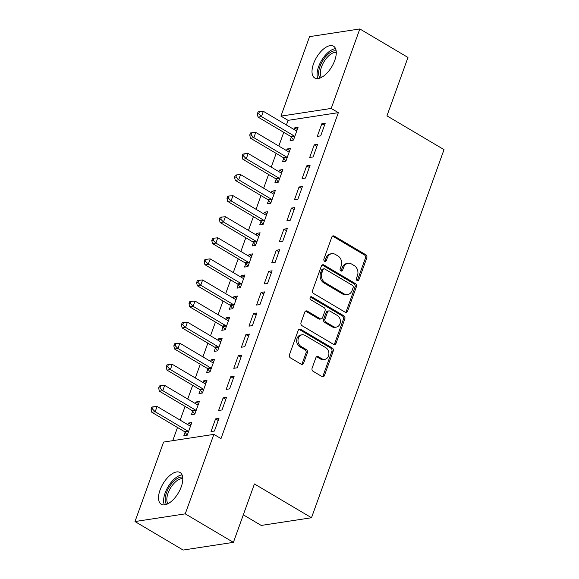 <?xml version="1.0" encoding="UTF-8"?>
<svg xmlns="http://www.w3.org/2000/svg" width="579" height="579" viewBox="0 0 579 579"><rect width="100%" height="100%" fill="white"/><g stroke="black" fill="none" stroke-linecap="round" stroke-linejoin="round"><path stroke-width="0.87" d="M357.142 280.562A1.628 1.324 81.3 0 0 358.886 279.838L366.804 257.85A2.323 1.889 81.3 0 0 365.798 254.746L334.286 236.094A2.323 1.889 81.3 0 0 333.193 235.863A2.323 1.889 81.3 0 0 331.789 237.129L323.878 259.117A1.628 1.324 81.3 0 0 326.324 260.564L327.352 257.72A7.433 6.051 81.3 0 1 331.825 253.689A7.433 6.051 81.3 0 1 335.335 254.413L337.962 255.969A7.433 6.051 81.3 0 1 341.183 265.906L340.155 268.75A1.628 1.324 81.3 0 0 342.609 270.205L343.629 267.353A7.433 6.051 81.3 0 1 348.109 263.322A7.433 6.051 81.3 0 1 351.619 264.053L354.239 265.602A7.433 6.051 81.3 0 1 357.46 275.546L356.432 278.39A1.628 1.324 81.3 0 0 357.142 280.562M357.192 280.591A1.628 1.324 81.3 0 0 357.525 280.048L365.443 258.06A2.323 1.889 81.3 0 0 364.437 254.955L332.925 236.304A2.323 1.889 81.3 0 0 332.534 236.123M324.631 261.317A1.628 1.324 81.3 0 0 324.971 260.774L325.991 257.93L327.352 257.72M340.915 270.958A1.628 1.324 81.3 0 0 341.248 270.407L342.269 267.563L343.629 267.353M160.065 490.015A18.463 8.917 120.6 0 1 180.069 472.507A18.463 8.917 120.6 0 1 181.263 486.773A18.463 8.917 120.6 0 1 161.259 504.28A18.463 8.917 120.6 0 1 160.065 490.015M313.543 63.726A18.463 8.917 120.6 0 1 333.547 46.211A18.463 8.917 120.6 0 1 334.742 60.477A18.463 8.917 120.6 0 1 314.737 77.991A18.463 8.917 120.6 0 1 313.543 63.726M312.103 368.193A2.323 1.889 81.3 0 0 313.109 371.298L321.953 376.531A2.323 1.889 81.3 0 0 323.046 376.755A2.323 1.889 81.3 0 0 324.45 375.496L333.236 351.077A2.323 1.889 81.3 0 0 332.23 347.972L300.725 329.321A2.323 1.889 81.3 0 0 299.625 329.096A2.323 1.889 81.3 0 0 298.228 330.356L289.435 354.775A2.323 1.889 81.3 0 0 290.441 357.88L301.123 364.198A2.323 1.889 81.3 0 0 302.216 364.43A2.323 1.889 81.3 0 0 303.613 363.163L307.377 352.712A2.323 1.889 81.3 0 0 306.371 349.607L301.08 346.474A6.217 5.059 81.3 0 1 298.011 339.895A6.217 5.059 81.3 0 1 302.129 334.8A6.217 5.059 81.3 0 1 305.061 335.407L325.803 347.682A6.217 5.059 81.3 0 1 328.872 354.268A6.217 5.059 81.3 0 1 324.754 359.364A6.217 5.059 81.3 0 1 321.823 358.756L318.363 356.707A2.323 1.889 81.3 0 0 317.27 356.483A2.323 1.889 81.3 0 0 315.866 357.742L312.103 368.193M213.868 434.373L185.251 513.855L134.979 521.549L163.596 442.066L213.868 434.373L220.997 438.593L338.346 112.652L331.21 108.432L280.938 116.126L309.555 36.643L359.827 28.95L331.21 108.432M359.827 28.95L407.978 57.451L386.953 115.851L444.021 149.635L311.495 517.742L254.427 483.957L233.402 542.357L185.251 513.855M345.12 312.175A2.323 1.889 81.3 0 0 346.22 312.399A2.323 1.889 81.3 0 0 347.617 311.14L356.411 286.721A2.323 1.889 81.3 0 0 355.405 283.616L323.893 264.965A2.323 1.889 81.3 0 0 322.8 264.733A2.323 1.889 81.3 0 0 321.396 265.993L312.609 290.412A2.323 1.889 81.3 0 0 313.615 293.517L345.12 312.175M344.823 318.899L336.03 343.318A2.323 1.889 81.3 0 1 334.633 344.577A2.323 1.889 81.3 0 1 333.533 344.353L302.028 325.702A2.323 1.889 81.3 0 1 301.022 322.59L304.786 312.146A2.323 1.889 81.3 0 1 306.182 310.88A2.323 1.889 81.3 0 1 307.283 311.111L320.057 318.674A2.323 1.889 81.3 0 0 321.157 318.899A2.323 1.889 81.3 0 0 322.554 317.639L325.051 310.706A2.323 1.889 81.3 0 0 324.045 307.601L310.742 299.727A1.628 1.324 81.3 0 1 311.784 296.832L343.817 315.794A2.323 1.889 81.3 0 1 344.823 318.899L343.463 319.109L334.676 343.528L336.03 343.318M243.31 514.832L261.223 525.435L311.495 517.742M226.555 397.303L223.161 397.824L218.609 410.475L222.003 409.954L226.555 397.303M192.662 411.22L191.432 414.629L194.826 414.108L199.386 401.464L195.984 401.978L195.412 403.585M241.74 355.137L238.338 355.658L233.786 368.309L237.187 367.788L241.74 355.137M207.839 369.055L206.616 372.463L210.011 371.942L214.563 359.298L211.169 359.812L210.59 361.419M256.917 312.971L253.522 313.492L248.97 326.143L252.364 325.622L256.917 312.971M223.024 326.889L221.793 330.298L225.188 329.777L229.747 317.133L226.346 317.654L225.774 319.253M272.101 270.806L268.699 271.327L264.147 283.978L267.541 283.457L272.101 270.806M238.201 284.723L236.977 288.132L240.372 287.618L244.924 274.967L241.53 275.488L240.951 277.088M287.278 228.64L283.884 229.161L279.331 241.812L282.726 241.291L287.278 228.64M253.385 242.558L252.154 245.966L255.549 245.453L260.109 232.801L256.707 233.323L256.135 234.922M302.462 186.474L299.061 186.995L294.508 199.646L297.903 199.125L302.462 186.474M268.562 200.392L267.339 203.801L270.733 203.287L275.286 190.636L271.891 191.157L271.312 192.756M317.639 144.309L314.245 144.83L309.693 157.481L313.087 156.96L317.639 144.309M283.746 158.226L282.516 161.635L285.91 161.121L290.47 148.47L287.068 148.991L286.489 150.591M338.346 112.652L288.074 120.345L286.41 124.97M283.761 132.323L278.817 146.053M276.169 153.406L271.233 167.136M268.584 174.489L263.64 188.218M260.991 195.572L256.048 209.301M253.399 216.655L248.456 230.384M245.807 237.737L240.871 251.467M238.222 258.82L233.279 272.55M230.63 279.903L225.687 293.633M223.038 300.986L218.095 314.715M215.446 322.069L210.51 335.791M207.861 343.152L202.918 356.874M200.269 364.234L195.326 377.957M192.677 385.317L187.734 399.04M185.092 406.4L180.149 420.122M177.5 427.483L172.752 440.662M291.338 137.143L290.108 140.552L293.502 140.038L298.055 127.387L294.66 127.908L294.081 129.508M325.232 123.226L321.837 123.747L317.278 136.398L320.679 135.877L325.232 123.226M276.154 179.309L274.924 182.718L278.325 182.204L282.878 169.553L279.483 170.074L278.904 171.673M310.047 165.391L306.653 165.912L302.1 178.564L305.495 178.042L310.047 165.391M260.977 221.475L259.747 224.884L263.141 224.37L267.693 211.719L264.299 212.24L263.72 213.839M294.87 207.557L291.476 208.078L286.916 220.729L290.318 220.208L294.87 207.557M245.793 263.64L244.562 267.049L247.964 266.535L252.516 253.884L249.122 254.405L248.543 256.005M279.686 249.723L276.292 250.244L271.739 262.895L275.134 262.374L279.686 249.723M230.616 305.806L229.385 309.215L232.78 308.701L237.332 296.05L233.938 296.571L233.359 298.171M264.509 291.888L261.115 292.409L256.555 305.061L259.957 304.54L264.509 291.888M215.431 347.972L214.201 351.381L217.603 350.86L222.155 338.216L218.761 338.737L218.182 340.336M249.332 334.054L245.93 334.575L241.378 347.226L244.772 346.705L249.332 334.054M200.254 390.137L199.024 393.546L202.418 393.025L206.971 380.381L203.576 380.895L202.997 382.502M234.148 376.22L230.753 376.741L226.194 389.392L229.595 388.871L234.148 376.22M185.07 432.303L183.84 435.712L187.241 435.191L191.794 422.547L188.399 423.061L187.82 424.668M218.971 418.385L215.569 418.906L211.017 431.558L214.411 431.037L218.971 418.385M233.402 542.357L183.13 550.05L134.979 521.549M288.074 120.345L280.938 116.126M294.66 127.908L297.309 129.472M321.837 123.747L324.479 125.31M287.068 148.991L289.717 150.554M314.245 144.83L316.887 146.393M279.483 170.074L282.125 171.637M306.653 165.912L309.302 167.476M271.891 191.157L274.533 192.72M299.061 186.995L301.71 188.559M264.299 212.24L266.948 213.803M291.476 208.078L294.118 209.641M256.707 233.323L259.356 234.886M283.884 229.161L286.525 230.724M249.122 254.405L251.764 255.969M276.292 250.244L278.94 251.807M241.53 275.488L244.172 277.052M268.699 271.327L271.348 272.89M233.938 296.571L236.587 298.134M261.115 292.409L263.756 293.973M226.346 317.654L228.994 319.217M253.522 313.492L256.164 315.056M218.761 338.737L221.402 340.3M245.93 334.575L248.579 336.138M211.169 359.812L213.81 361.383M238.338 355.658L240.987 357.221M203.576 380.895L206.225 382.466M230.753 376.741L233.395 378.304M195.984 401.978L198.633 403.549M223.161 397.824L225.81 399.387M188.399 423.061L191.041 424.631M215.569 418.906L218.218 420.47M348.109 263.322L346.749 263.532A7.433 6.051 81.3 0 0 342.269 267.563M331.825 253.689L330.471 253.892A7.433 6.051 81.3 0 0 325.991 257.93M345.511 312.349A2.323 1.889 81.3 0 0 346.256 311.35L355.05 286.931A2.323 1.889 81.3 0 0 354.044 283.819L322.532 265.168A2.323 1.889 81.3 0 0 322.141 264.994M353.139 287.546A1.628 1.324 81.3 0 0 352.437 285.375L324.776 268.996A1.628 1.324 81.3 0 0 323.031 269.72L321.953 272.723A7.433 6.051 81.3 0 0 325.166 282.661L344.071 293.85A7.433 6.051 81.3 0 0 347.581 294.581A7.433 6.051 81.3 0 0 352.061 290.549L353.139 287.546M324.008 268.837L322.648 269.047A1.628 1.324 81.3 0 0 321.671 269.93L323.031 269.72M347.581 294.581L346.22 294.791A7.433 6.051 81.3 0 1 342.71 294.06L323.806 282.87A7.433 6.051 81.3 0 1 320.592 272.933L321.671 269.93M333.931 344.527A2.323 1.889 81.3 0 0 334.676 343.528M321.157 318.899L319.796 319.109A2.323 1.889 81.3 0 1 318.696 318.884L305.922 311.321A2.323 1.889 81.3 0 0 305.531 311.14M343.463 319.109A2.323 1.889 81.3 0 0 342.457 316.004L310.424 297.041A1.628 1.324 81.3 0 0 310.373 297.005M333.316 326.527A6.217 5.059 81.3 0 0 336.254 327.135A6.217 5.059 81.3 0 0 340.372 322.04A6.217 5.059 81.3 0 0 337.304 315.454L329.994 311.126A2.323 1.889 81.3 0 0 328.901 310.901A2.323 1.889 81.3 0 0 327.497 312.161L325.007 319.094A2.323 1.889 81.3 0 0 326.013 322.199L333.316 326.527L331.962 326.73A6.217 5.059 81.3 0 0 334.894 327.338L336.254 327.135M328.901 310.901L327.54 311.104A2.323 1.889 81.3 0 0 326.143 312.37L327.497 312.161M331.962 326.73L324.653 322.409A2.323 1.889 81.3 0 1 323.647 319.297L326.143 312.37M324.754 359.364L323.393 359.573A6.217 5.059 81.3 0 1 320.462 358.966L317.002 356.917A2.323 1.889 81.3 0 0 316.612 356.744M302.129 334.8L300.769 335.002A6.217 5.059 81.3 0 0 296.651 340.097A6.217 5.059 81.3 0 0 299.719 346.683L301.08 346.474M301.514 364.372A2.323 1.889 81.3 0 0 302.26 363.373L306.016 352.922A2.323 1.889 81.3 0 0 305.017 349.817L299.719 346.683M322.344 376.705A2.323 1.889 81.3 0 0 323.089 375.706L331.876 351.287A2.323 1.889 81.3 0 0 330.877 348.182L299.365 329.531A2.323 1.889 81.3 0 0 298.974 329.357M296.832 130.796L296.52 130.767A2.367 1.925 -98.7 0 1 295.804 130.528L263.344 111.313L261.447 116.582L258.053 117.103L290.506 136.318A2.367 1.925 -98.7 0 1 291.121 136.861L293.524 139.966M258.675 113.788L259.435 111.675L258.082 111.885L257.322 113.991L258.675 113.788L261.447 116.582L293.9 135.797A2.367 1.925 -98.7 0 1 294.516 136.34L294.733 136.622M259.435 111.675L263.344 111.313M258.053 117.103L257.322 113.991M289.239 151.879L288.928 151.85A2.367 1.925 -98.7 0 1 288.212 151.611L255.752 132.396L253.855 137.664L250.461 138.186L282.914 157.401A2.367 1.925 -98.7 0 1 283.529 157.944L285.939 161.049M251.091 134.871L251.851 132.757L250.49 132.967L249.73 135.073L251.091 134.871L253.855 137.664L286.316 156.88A2.367 1.925 -98.7 0 1 286.923 157.423L287.141 157.705M251.851 132.757L255.752 132.396M250.461 138.186L249.73 135.073M281.647 172.962L281.343 172.933A2.367 1.925 -98.7 0 1 280.62 172.694L248.167 153.478L246.263 158.747L242.869 159.268L275.329 178.484A2.367 1.925 -98.7 0 1 275.937 179.027L278.347 182.132M243.498 155.954L244.258 153.84L242.898 154.05L242.138 156.156L243.498 155.954L246.263 158.747L278.723 177.963A2.367 1.925 -98.7 0 1 279.331 178.506L279.548 178.788M244.258 153.84L248.167 153.478M242.869 159.268L242.138 156.156M320.078 78.042A15.98 7.722 120.6 0 1 322.489 61.128A15.98 7.722 120.6 0 1 336.16 50.872M336.276 52.4A14.793 7.151 -59.4 0 0 323.878 61.946A14.793 7.151 -59.4 0 0 321.475 77.412M335.574 48.658A18.347 8.866 -59.4 0 0 321.511 60.542A18.347 8.866 -59.4 0 0 317.849 78.592M166.6 504.338A15.98 7.722 120.6 0 1 169.017 487.417A15.98 7.722 120.6 0 1 182.689 477.161M182.805 478.688A14.793 7.151 -59.4 0 0 170.4 488.235A14.793 7.151 -59.4 0 0 167.997 503.701M182.095 474.946A18.347 8.866 -59.4 0 0 168.033 486.838A18.347 8.866 -59.4 0 0 164.378 504.888M274.055 194.045L273.751 194.016A2.367 1.925 -98.7 0 1 273.027 193.777L240.574 174.561L238.678 179.83L235.277 180.351L267.737 199.567A2.367 1.925 -98.7 0 1 268.345 200.11L270.755 203.215M235.906 177.036L236.666 174.923L235.306 175.133L234.546 177.239L235.906 177.036L238.678 179.83L271.131 199.046A2.367 1.925 -98.7 0 1 271.746 199.589L271.964 199.871M236.666 174.923L240.574 174.561M235.277 180.351L234.546 177.239M266.47 215.127L266.159 215.099A2.367 1.925 -98.7 0 1 265.443 214.86L232.982 195.644L231.086 200.913L227.692 201.434L260.145 220.65A2.367 1.925 -98.7 0 1 260.76 221.192L263.163 224.297M228.314 198.119L229.074 196.006L227.721 196.216L226.961 198.322L228.314 198.119L231.086 200.913L263.546 220.129A2.367 1.925 -98.7 0 1 264.154 220.671L264.371 220.954M229.074 196.006L232.982 195.644M227.692 201.434L226.961 198.322M258.878 236.21L258.574 236.181A2.367 1.925 -98.7 0 1 257.85 235.942L225.39 216.727L223.494 221.996L220.1 222.517L252.553 241.732A2.367 1.925 -98.7 0 1 253.168 242.275L255.578 245.38M220.729 219.202L221.489 217.089L220.129 217.299L219.369 219.405L220.729 219.202L223.494 221.996L255.954 241.211A2.367 1.925 -98.7 0 1 256.562 241.754L256.779 242.036M221.489 217.089L225.39 216.727M220.1 222.517L219.369 219.405M251.286 257.293L250.982 257.264A2.367 1.925 -98.7 0 1 250.258 257.025L217.805 237.81L215.902 243.079L212.507 243.6L244.968 262.815A2.367 1.925 -98.7 0 1 245.576 263.358L247.986 266.463M213.137 240.285L213.897 238.172L212.536 238.382L211.776 240.488L213.137 240.285L215.902 243.079L248.362 262.294A2.367 1.925 -98.7 0 1 248.97 262.837L249.187 263.119M213.897 238.172L217.805 237.81M212.507 243.6L211.776 240.488M243.694 278.376L243.39 278.347A2.367 1.925 -98.7 0 1 242.666 278.108L210.213 258.893L208.317 264.162L204.915 264.683L237.376 283.898A2.367 1.925 -98.7 0 1 237.983 284.441L240.394 287.546M205.545 261.368L206.305 259.254L204.944 259.464L204.184 261.57L205.545 261.368L208.317 264.162L240.77 283.377A2.367 1.925 -98.7 0 1 241.385 283.92L241.602 284.202M206.305 259.254L210.213 258.893M204.915 264.683L204.184 261.57M236.109 299.459L235.798 299.43A2.367 1.925 -98.7 0 1 235.081 299.191L202.621 279.975L200.725 285.244L197.33 285.765L229.783 304.981A2.367 1.925 -98.7 0 1 230.399 305.524L232.809 308.629M197.953 282.451L198.713 280.337L197.359 280.547L196.599 282.653L197.953 282.451L200.725 285.244L233.185 304.46A2.367 1.925 -98.7 0 1 233.793 305.003L234.01 305.285M198.713 280.337L202.621 279.975M197.33 285.765L196.599 282.653M228.517 320.542L228.213 320.513A2.367 1.925 -98.7 0 1 227.489 320.274L195.029 301.058L193.133 306.327L189.738 306.848L222.191 326.064A2.367 1.925 -98.7 0 1 222.806 326.607L225.217 329.712M190.368 303.534L191.128 301.42L189.767 301.63L189.007 303.736L190.368 303.534L193.133 306.327L225.593 325.543A2.367 1.925 -98.7 0 1 226.201 326.086L226.418 326.368M191.128 301.42L195.029 301.058M189.738 306.848L189.007 303.736M220.925 341.624L220.621 341.596A2.367 1.925 -98.7 0 1 219.897 341.357L187.444 322.141L185.541 327.41L182.146 327.931L214.606 347.147A2.367 1.925 -98.7 0 1 215.214 347.69L217.624 350.794M182.776 324.616L183.536 322.503L182.175 322.713L181.415 324.819L182.776 324.616L185.541 327.41L218.001 346.626A2.367 1.925 -98.7 0 1 218.609 347.168L218.826 347.451M183.536 322.503L187.444 322.141M182.146 327.931L181.415 324.819M213.333 362.707L213.029 362.678A2.367 1.925 -98.7 0 1 212.312 362.44L179.852 343.224L177.956 348.493L174.554 349.014L207.014 368.23A2.367 1.925 -98.7 0 1 207.622 368.772L210.032 371.877M175.184 345.699L175.944 343.586L174.583 343.796L173.83 345.902L175.184 345.699L177.956 348.493L210.409 367.708A2.367 1.925 -98.7 0 1 211.024 368.251L211.241 368.534M175.944 343.586L179.852 343.224M174.554 349.014L173.83 345.902M205.748 383.79L205.436 383.761A2.367 1.925 -98.7 0 1 204.72 383.522L172.26 364.307L170.364 369.576L166.969 370.097L199.422 389.312A2.367 1.925 -98.7 0 1 200.037 389.855L202.447 392.96M167.599 366.782L168.351 364.669L166.998 364.879L166.238 366.985L167.599 366.782L170.364 369.576L202.824 388.791A2.367 1.925 -98.7 0 1 203.432 389.334L203.649 389.616M168.351 364.669L172.26 364.307M166.969 370.097L166.238 366.985M198.156 404.873L197.852 404.844A2.367 1.925 -98.7 0 1 197.128 404.605L164.668 385.39L162.771 390.659L159.377 391.18L191.837 410.395A2.367 1.925 -98.7 0 1 192.445 410.938L194.855 414.043M160.007 387.865L160.767 385.752L159.406 385.961L158.646 388.068L160.007 387.865L162.771 390.659L195.232 409.874A2.367 1.925 -98.7 0 1 195.84 410.417L196.057 410.699M160.767 385.752L164.668 385.39M159.377 391.18L158.646 388.068M190.563 425.956L190.259 425.927A2.367 1.925 -98.7 0 1 189.536 425.688L157.083 406.472L155.179 411.741L151.785 412.262L184.245 431.478A2.367 1.925 -98.7 0 1 184.853 432.021L187.263 435.126M152.415 408.948L153.174 406.834L151.814 407.044L151.054 409.15L152.415 408.948L155.179 411.741L187.639 430.957A2.367 1.925 -98.7 0 1 188.255 431.5L188.464 431.782M153.174 406.834L157.083 406.472M151.785 412.262L151.054 409.15M357.525 280.048L358.886 279.838M324.971 260.774L326.324 260.564M341.248 270.407L342.609 270.205M332.925 236.304L334.286 236.094M364.437 254.955L365.798 254.746M365.443 258.06L366.804 257.85M322.532 265.168L323.893 264.965M354.044 283.819L355.405 283.616M355.05 286.931L356.411 286.721M346.256 311.35L347.617 311.14M320.592 272.933L321.953 272.723M323.806 282.87L325.166 282.661M342.71 294.06L344.071 293.85M305.922 311.321L307.283 311.111M318.696 318.884L320.057 318.674M310.424 297.041L311.784 296.832M342.457 316.004L343.817 315.794M323.647 319.297L325.007 319.094M324.653 322.409L326.013 322.199M317.002 356.917L318.363 356.707M320.462 358.966L321.823 358.756M305.017 349.817L306.371 349.607M306.016 352.922L307.377 352.712M302.26 363.373L303.613 363.163M299.365 329.531L300.725 329.321M330.877 348.182L332.23 347.972M331.876 351.287L333.236 351.077M323.089 375.706L324.45 375.496M290.506 136.318L293.9 135.797M291.121 136.861L294.516 136.34M282.914 157.401L286.316 156.88M283.529 157.944L286.923 157.423M275.329 178.484L278.723 177.963M275.937 179.027L279.331 178.506M267.737 199.567L271.131 199.046M268.345 200.11L271.746 199.589M260.145 220.65L263.546 220.129M260.76 221.192L264.154 220.671M252.553 241.732L255.954 241.211M253.168 242.275L256.562 241.754M244.968 262.815L248.362 262.294M245.576 263.358L248.97 262.837M237.376 283.898L240.77 283.377M237.983 284.441L241.385 283.92M229.783 304.981L233.185 304.46M230.399 305.524L233.793 305.003M222.191 326.064L225.593 325.543M222.806 326.607L226.201 326.086M214.606 347.147L218.001 346.626M215.214 347.69L218.609 347.168M207.014 368.23L210.409 367.708M207.622 368.772L211.024 368.251M199.422 389.312L202.824 388.791M200.037 389.855L203.432 389.334M191.837 410.395L195.232 409.874M192.445 410.938L195.84 410.417M184.245 431.478L187.639 430.957M184.853 432.021L188.255 431.5"/></g></svg>
